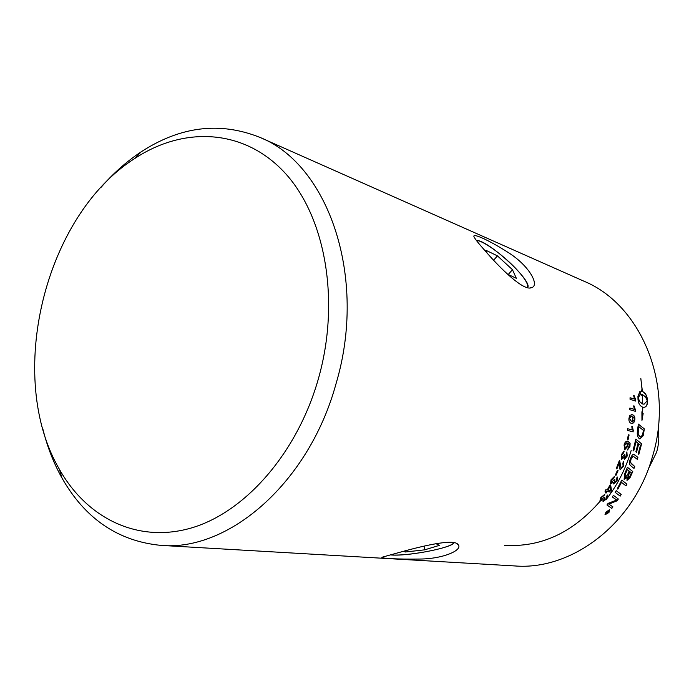 <?xml version="1.0" encoding="UTF-8"?>
<svg xmlns="http://www.w3.org/2000/svg" width="694" height="694" viewBox="0 0 694 694"><rect width="100%" height="100%" fill="white"/><g stroke="black" fill="none" stroke-linecap="round" stroke-linejoin="round"><path stroke-width="1.04" d="M632.885 416.73L632.477 421.805M504.486 545.302C540.635 547.549 572.463 532.914 599.98 501.389M631.193 450.406C625.797 468.728 617.408 485.158 606.036 499.697M454.154 542.76C451.247 548.165 405.513 556.779 390.193 554.87M397.124 553.049C420.633 546.412 454.483 538.058 458.179 544.703C462.993 549.9 443.96 558.765 420.165 559.043C397.662 559.433 379.011 558.254 382.194 557.195L397.124 553.049M476.344 240.402C487.379 239.569 532.255 280.489 527.77 287.333L527.605 287.62M527.77 286.102L527.561 287.611M484.1 249.632C478.409 243.238 475.069 238.988 474.063 236.888C471.634 232.334 489.322 240.254 509.006 253.015C529.93 266.444 540.01 285.928 531.283 287.75C523.241 291.064 499.645 267.841 484.1 249.632M259.99 137.421L583.94 281.2C640.918 304.51 674.707 384.476 652.455 456.652C633.735 523.935 571.683 570.598 514.896 565.948L161.069 545.389C228.708 551.609 309.004 482.764 336.043 383.695C367.82 277.236 328.262 164.365 259.99 137.421C220.007 121.45 180.371 126.273 141.082 151.891C126.681 161.433 113.391 173.196 101.203 187.18M318.39 378.785C297.223 453.338 244.991 512.363 191.275 527.995C137.395 543.61 86.863 518.062 59.406 469.309C5.248 377.007 44.355 215.73 134.775 158.484C183.719 126.187 243.559 128.511 284.479 172.424C325.286 216.181 340.659 300.589 318.39 378.785M642.835 404.012L644.171 404.125L647.224 400.698L645.481 396.864L642.601 394.652L642.661 404.021L643.919 404.151M42.707 428.424C47.131 446.442 53.559 462.985 61.992 478.053C85.189 518.826 118.206 541.268 161.069 545.389M658.146 428.606C659.387 436.491 658.884 444.334 656.645 452.141L648.378 468.901M527.371 287.568L527.544 284.809C526.685 282.016 524.222 278.199 520.127 273.349C507.878 258.61 483.458 240.167 476.457 240.549M487.032 252.954L485.904 250.282L497.433 255.86L512.467 269.697L516.353 278.311L507.357 274.078M497.433 255.86L493.642 260.215M512.467 269.697L508.251 274.503M390.366 554.818C404.368 556.536 445.192 549.396 452.679 543.896L453.989 542.725M435.893 543.628L439.337 545.371L424.685 549.839L405.253 552.008L403.674 551.314M424.685 549.839L424.095 546.091M405.253 552.008L405.096 550.941M608.569 511.712L607.354 512.883L608.569 511.712L607.953 511.521L607.276 512.805M643.399 430.367L638.792 426.637L638.133 433.273L638.428 434.722L640.336 436.986L642.497 435.199L643.399 430.367M605.741 514.41L608.707 512.484L609.436 510.316L606.209 512.137L605.741 514.41M607.172 511.513L609.132 511.296L608.386 512.241L607.007 513.352L607.181 512.502L605.68 513.369L607.649 511.868L607.172 511.513M631.393 472.883L629.744 471.556L627.723 478.513L630.057 475.945L631.393 472.883M629.137 471.079L627.289 469.63L625.19 474.661L625.103 477.507L627.567 474.748L629.137 471.079M634.038 417.771L631.236 416.227L629.553 418.378L631.618 421.674L632.434 421.822L634.273 419.67L634.038 417.771M627.333 445.765L626.725 442.876L624.652 445.192L625.294 447.96L627.333 445.765M609.922 486.511L607.883 490.111L610.555 490.563L609.774 486.416L607.883 490.111M611.041 479.806L614.554 476.31L613.947 477.802L611.631 479.927L611.405 482.495L614.39 479.45L614.945 479.719L614.589 482.547L616.48 480.786L616.472 478.444L617.304 476.995L617.087 480.864L613.8 484.022L613.444 482.191L610.52 483.978L611.041 479.806M619.308 462.751L616.905 468.849L616.203 468.71L619.404 460.452L621.139 467.999L623.073 465.882L622.83 463.21L623.481 461.64L623.646 466.038L620.28 469.482C619.751 469.508 619.499 468.146 619.516 465.405L619.152 462.681L616.749 468.78L616.22 468.676M627.324 439.744L628.374 434.782L629.094 434.964L628.035 439.927L627.324 439.744M635.539 411.369L629.77 409.694L629.857 408.063L634.359 409.373L633.639 405.877L634.316 406.077L635.539 411.369M612.36 496.982L613.392 495.343L618.354 499.021L617.218 500.764L608.742 504.044L612.941 506.88L611.813 508.407L606.946 504.98L608.091 503.376L616.74 500.01L612.36 496.982L615.404 499.203M617.287 488.732L621.789 480.127L626.942 484.126L626.031 485.887L621.486 482.373L617.868 489.166L617.287 488.732M634.889 454.995L637.89 457.424L637.274 459.333L633.24 456.236L631.037 459.176L630.534 461.796L631.184 463.609L634.732 466.533L634.012 468.407L630.872 465.891C629.328 464.824 629.128 462.568 630.282 459.116C631.479 455.724 632.668 454.128 633.839 454.318L637.725 457.363L637.127 459.22M639.937 391.572L640.12 394.765L638.142 397.879L639.851 401.765L642.696 403.969L642.462 394.6L642.141 396.014L640.328 393.038L641.759 389.828L642.262 391.416L640.822 378.438L642.41 391.468C645.255 392.787 646.903 395.346 647.329 399.163L647.415 402.338C647.311 405.296 646.192 406.962 644.041 407.352L642.8 407.231L642.592 412.8L643.156 413.607L641.95 420.417L641.898 411.794L642.462 412.609L642.661 407.187C639.868 405.912 638.315 403.335 638.012 399.44L637.933 396.222L639.937 391.572M609.479 509.734L608.959 512.519L605.038 514.636L605.957 512.103L609.479 509.734M637.621 429.482L638.367 424.077L644.362 428.927L643.138 435.823L639.894 438.981C637.89 437.905 637.031 435.563 637.326 431.972L637.621 429.482M633.084 450.406L635.851 439.129L641.603 443.804L638.827 454.353L638.202 453.85L640.501 445.236L638.732 443.787L636.519 452.271L635.886 451.759L638.081 443.258L636.077 441.636L633.726 450.926L633.084 450.406M624.548 474.167L627.428 467.27L632.763 471.521L630.039 477.654L627.168 480.274L626.777 477.472L624.14 479.32L624.548 474.167M615.188 492.384L616.185 490.667L621.208 494.449L620.184 496.123L615.188 492.384M635.825 401.115L630.057 399.354L630.048 397.731L634.55 399.111L633.639 395.615L634.316 395.823L635.825 401.115M629.866 415.359L632.321 414.7C634.29 415.264 635.131 416.981 634.854 419.844L633.743 422.854L631.41 423.349C629.467 422.82 628.651 421.111 628.972 418.213L629.866 415.359M633.171 431.876L627.367 430.367L627.645 428.745L632.165 429.933L631.826 426.463L632.503 426.645L633.171 431.876M629.944 446.65L627.497 449.972L629.545 445.036L627.896 442.893L627.87 446.233L624.86 449.599L624.053 445.088C624.713 442.26 626.014 440.968 627.957 441.228L630.109 443.232L629.944 446.65L627.515 449.894M621.217 454.813L624.132 451.109L623.75 452.705L621.807 454.952L622.067 457.814L624.4 454.492L624.973 454.796L624.999 457.858L626.595 455.975L626.274 453.442L626.873 451.907L627.185 456.079L624.444 459.454L623.863 457.45L621.46 459.454L621.217 454.813M615.326 475.121L617.374 470.515L618.094 470.662L616.055 475.26L615.326 475.121M604.96 491.152L605.784 489.756L607.207 489.999L610.009 485.002L610.677 485.115L611.57 491.014L610.902 492.15L607.059 491.499L606.148 493.018L605.48 492.914L606.391 491.387L604.96 491.152M600.822 497.589L604.76 494.354L601.429 497.693L600.883 499.992L604.309 497.234L604.856 497.477L604.222 500.07L606.339 498.439L606.539 496.288L607.64 495.039L606.946 498.509L603.286 501.424L603.086 499.749L599.816 501.337L600.822 497.589M604.552 494.371L603.997 495.733M603.858 495.62L601.29 497.589L600.848 499.958M604.691 497.407L603.945 499.914M607.64 495.039L606.808 498.396L602.956 501.25M599.789 501.311L603.086 499.749M610.547 485.097L611.57 491.014M611.423 490.91L610.902 492.15M610.755 492.046L607.059 491.499M606.92 491.404L606.148 493.018M606.009 492.914L605.524 492.835M605.003 491.074L606.391 491.387M617.92 470.627L616.055 475.26M615.908 475.182L615.352 475.069M623.949 451.117L623.75 452.705M623.585 452.653L621.651 454.9L621.998 457.788M624.392 454.518L624.973 454.796M624.808 454.744L624.869 457.806M626.847 451.968L627.02 456.027L624.444 459.454M621.399 459.428L623.863 457.45M624.782 449.573L627.706 446.19L627.896 442.893M627.879 441.211L629.935 443.188L629.77 446.598M626.561 442.833L624.487 445.149L625.251 447.942M627.645 428.762L632.165 429.933M631.826 426.489L632.503 426.645M632.338 426.628L633.344 430.835M633.171 430.809L632.997 431.833M631.445 414.57L632.147 414.7C634.116 415.264 634.958 416.973 634.68 419.835L633.778 422.603L632.139 423.479M631.063 416.218L629.38 418.369L631.445 421.657L632.277 421.805M630.048 397.792L634.55 399.111M633.657 395.693L634.316 395.823M634.143 395.84L635.817 400.074M635.643 400.082L635.652 401.063M616.185 490.675L621.208 494.449M621.069 494.345L620.046 496.019M627.411 467.314L632.763 471.521M632.607 471.443L629.883 477.576L626.864 480.144M624.097 479.285L626.777 477.472M629.744 471.556L628.33 474.427L627.671 478.478M627.289 469.63L625.034 474.583L625.051 477.472M635.834 439.215L641.603 443.804M641.438 443.761L638.688 454.24M636.372 452.158L638.732 443.787M633.579 450.805L636.077 441.636M638.359 424.19L644.362 428.927M644.188 428.909L643.138 435.823M642.974 435.797L639.92 438.99M638.792 426.637L637.96 433.247L638.254 434.687L640.389 436.994M608.933 511.27L607.007 513.352M606.79 512.606L605.931 513.066M607.25 511.417L607.857 511.608M609.722 509.821L608.829 512.398L605.012 514.601M609.341 510.229L606.079 512.016L605.411 514.219M637.977 397.818L640.12 394.765M639.946 394.791L639.773 391.668M642.462 412.609L641.915 412.071M642.045 418.551L642.982 413.607L642.436 412.609M643.798 407.361L643.876 407.361C646.019 406.97 647.138 405.305 647.242 402.355L647.207 400.794M647.207 400.594L647.164 399.18C646.73 395.372 645.09 392.813 642.236 391.494L642.228 391.425M642.262 391.416L641.698 391.347L641.603 390.123M641.95 395.667L642.071 394.513M642.661 404.021L639.703 401.809L637.986 397.983M633.206 456.218L630.872 459.116L630.438 462.43L634.732 466.533M634.576 466.463L633.874 468.294M633.813 454.318L634.724 454.943M621.772 480.153L626.942 484.126M626.795 484.039L625.893 485.783M617.729 489.062L621.486 482.373M618.215 498.917L617.218 500.764M617.079 500.652L610.477 503.523M610.338 503.41L608.742 504.044M612.802 506.785L611.813 508.407M611.683 508.286L606.955 504.963M615.266 499.099L616.74 500.01M629.848 408.115L634.359 409.373M633.639 405.938L634.316 406.077M634.143 406.085L635.591 410.319M635.418 410.319L635.366 411.316M628.374 434.791L629.094 434.964M628.92 434.93L627.87 439.883M619.681 460.677L620.965 467.93M623.481 461.657L623.49 465.969L620.236 469.456M614.355 476.327L613.947 477.802M613.791 477.715L611.483 479.832L611.353 482.46M614.789 479.641L614.346 482.434M617.287 477.021L616.931 480.777L613.531 483.9M610.477 483.952L613.444 482.191M457.138 543.844L458.17 544.695M529.947 287.906L531.283 287.75M59.406 469.309L61.992 478.053M134.775 158.484L141.082 151.891"/></g></svg>
